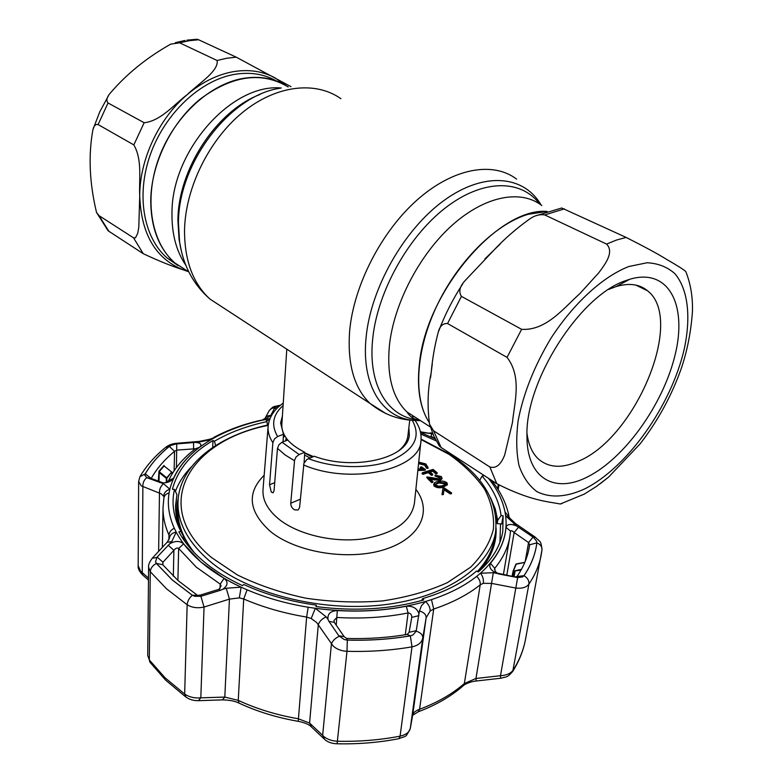 <?xml version="1.0" encoding="UTF-8"?>
<svg xmlns="http://www.w3.org/2000/svg" width="783" height="783" viewBox="0 0 783 783"><rect width="100%" height="100%" fill="white"/><g stroke="black" fill="none" stroke-linecap="round" stroke-linejoin="round"><path stroke-width="1.17" d="M188.879 272.034L174.873 262.971C159.076 248.779 151.021 228.117 150.737 201.016C151.002 164.254 170.988 122.774 200.311 99.001C232.59 75.256 261.874 71.233 288.173 86.942C275.087 78.329 259.858 75.52 242.485 78.506C208.386 84.662 172.994 118.155 158.43 159.243C143.778 200.321 151.55 242.799 174.873 262.971L188.879 272.034M419.414 363.743C416.713 388.368 419.903 407.816 428.976 422.096C413.277 398.038 415.381 351.538 436.503 306.544C457.575 261.581 495.277 224.134 527.987 214.336L547.16 211.41C498.331 207.221 425.864 292.128 419.414 363.743M286.265 438.069L285.443 440.917M284.718 435.651L283.28 437.756M286.803 349.169L281.851 424.239C281.508 429.926 283.779 435.544 288.673 441.074M304.763 452.809L313.435 456.587M398.077 451.223C403.901 446.682 407.17 441.583 407.874 435.925L409.773 420.07M187.352 271.31L183.33 269.861C171.966 266.289 158.606 260.905 143.269 253.712L108.093 230.76L96.524 212.447L99.05 215.658L133.55 237.856L135.498 237.787L137.739 233.275L138.806 227.139L139.726 195.877C138.826 180.159 142.653 160.104 133.824 144.904L98.09 124.556C95.457 124.066 93.725 125.877 92.864 129.998C88.254 155.504 89.468 182.997 96.524 212.447M179.61 42.82L170.743 44.112C146.372 57.893 126.034 74.454 109.718 93.794C106.664 97.581 106.106 100.645 108.044 102.974L144.15 122.735C160.906 120.974 174.443 104.178 187.313 94.547C198.246 83.869 219.034 71.077 217.097 60.497L179.61 42.82L189.153 40.716L198.579 39.757L236.221 57.159L290.973 86.668M186.951 40.148L197.13 39.258L198.579 39.757M521.615 329.32C546.309 330.974 564.112 307.543 579.684 293.811L598.701 272.875C605.641 263.665 614.312 251.92 606.561 244.071L544.733 214.934C539.644 214.16 534.73 215.442 529.974 218.78C516.614 228.274 504.555 238.756 493.819 250.227L464.417 281.351C459.601 286.852 458.603 291.853 461.422 296.375L521.615 329.32L507.051 357.391L447.563 323.526C442.786 323.262 439.664 326.217 438.216 332.393C434.761 345.313 432.412 358.771 431.169 372.737C427.714 389.063 427.175 406.24 429.564 424.269L433.576 430.787L489.874 467.001C497.43 469.134 501.766 462.293 504.634 455.187L512.454 422.546C514.235 403.392 522.339 377.103 507.051 357.391M562.028 503.518L560.305 503.988C546.945 501.463 530.434 500.709 496.784 483.718L441.083 447.475L438.979 445.449M626.146 280.49L629.649 279.306C668.76 267.453 687.494 305.116 675.083 354.983C663.113 404.801 624.188 459.004 586.917 477.199C554.374 493.75 526.753 478.256 526.969 436.425C524.767 381.879 579.87 295.064 626.146 280.49M608.763 289.377L616.221 286.529C629.16 282.741 639.623 284.17 647.6 290.806C684.998 319.699 635.776 436.992 579.381 460.805C562.272 468.753 548.462 468.009 537.95 458.593C532.146 452.907 528.496 444.568 527.008 433.567M643.802 439.018L640.151 443.824L608.587 477.082L600.316 483.659M536.257 215.677L561.714 207.994L626.136 237.425C645.133 247.037 658.611 254.348 666.568 259.359C677.285 265.515 683.696 269.587 685.8 271.574C690.684 283.877 692.896 297.286 692.426 311.81C690.949 332.217 687.151 351.332 681.044 369.155C671.403 396.12 657.769 421.009 640.151 443.824M268.275 424.934C217.488 435.769 178.778 465.317 177.976 502.52C177.565 522.643 187.94 542.002 209.11 560.589C246.831 593.005 319.444 612.179 382.711 604.936C446.075 597.781 490.324 566.52 495.58 531.98L494.494 538.587C492.605 550.234 486.909 561.196 477.395 571.502M479.91 570.592C491.411 557.183 496.804 542.971 496.089 527.957M283.084 405.555C272.787 414.696 270.957 425.022 277.593 436.522L274.441 438.95L272.866 442.679L269.538 484.755L271.29 492.106L273.159 492.81L274.07 490.569L277.476 448.356L278.983 444.675L282.056 442.229L299.135 454.531L296.043 457.018L294.584 460.218L290.757 503.234C290.757 506.112 292.049 508.324 294.614 509.87L298.147 509.939L299.595 507.511L303.941 463.272L306.907 459.435L314.267 456.244C353.759 471.278 408.374 458.153 409.323 434.927L408.853 427.753M283.035 441.847L283.475 434.271L280.608 422.986L282.399 416.018M450.431 493.016L451.468 493.721L450.166 493.858L444.049 489.757L443.295 494.572L441.994 494.709L442.982 487.966L444.127 487.848L451.585 492.899L451.468 493.721M451.585 492.899L450.284 493.026L444.157 488.935L443.403 493.75L442.111 493.887M450.284 493.026L450.166 493.858M444.157 488.935L444.049 489.757M447.445 484.07L442.64 486.576C439.253 487.369 436.405 486.879 434.085 485.088C433.42 483.052 434.917 481.839 438.578 481.457C441.886 480.645 444.715 481.105 447.034 482.857L447.338 484.883L442.522 487.398C439.146 488.191 436.297 487.692 433.978 485.91L433.704 484.325M442.64 486.576L442.522 487.398M277.593 436.522L283.475 434.271M282.056 442.229L287.704 440.036C291.902 444.636 297.599 448.718 304.802 452.28L299.135 454.531M304.068 462.978L304.802 452.28M418.729 462.097L425.786 463.918L428.086 467.568L426.647 467.392L426.539 468.205L424.65 465.141L418.562 463.644M426.647 467.392L424.758 464.329L424.65 465.141M424.758 464.329L418.651 462.831M418.024 468.841L423.466 469.311L420.344 467.206L420.236 468.019L422.468 469.526M420.344 467.206L421.352 466.766L425.326 469.438L425.218 470.25L417.848 470.485M425.326 469.438L417.936 469.673M427.9 467.549L427.978 468.381L426.539 468.205M428.086 467.568L427.978 468.381M437.168 472.785L436.092 473.128L432.833 470.407L429.436 471.483L432.696 474.214L431.619 474.567L428.36 471.826L423.016 473.529L422.213 472.854L433.097 469.389L437.168 472.785L437.051 473.598L435.984 473.94L432.725 471.219L430.112 472.051M436.092 473.128L435.984 473.94M432.833 470.407L432.725 471.219M431.913 474.469L432.588 475.036L431.511 475.379L428.262 472.638L422.908 474.341L422.106 473.666L422.889 473.421M432.696 474.214L432.588 475.036M431.619 474.567L431.511 475.379M428.36 471.826L428.262 472.638M423.016 473.529L422.908 474.341M422.213 472.854L422.106 473.666M442.062 478.031L440.124 479.607L429.622 478.188L432.901 481.506L431.766 481.79L426.96 476.906L439.41 478.912L440.252 476.778L435.103 475.134L441.387 476.544L441.955 478.853L440.017 480.429L430.66 479.245M440.124 479.607L440.017 480.429M432.157 481.692L432.784 482.328L431.658 482.602L426.852 477.718L426.96 476.906M432.901 481.506L432.784 482.328M431.766 481.79L431.658 482.602M435.103 475.134L434.996 475.947L435.779 475.81M435.847 475.8L439.664 476.328M178.221 498.477C176.185 507.09 176.292 515.948 178.553 525.05M183.291 537.833L186.285 543.353M500.513 523.896L499.965 542.13M175.402 491.411C178.778 482.494 184.142 474.263 191.502 466.727M194.448 552.837C183.026 538.401 177.487 523.856 177.829 509.214L177.976 502.52M440.555 478.217L434.996 475.947M434.085 485.088L433.978 485.91M439.106 482.171L434.976 484.119L435.221 484.922L438.646 486.145L442.052 485.881L446.134 483.884L445.889 483.082L439.106 482.171L438.999 482.984L435.005 484.53M445.889 483.082L445.772 483.904L438.999 482.984M347.329 640.093C369.175 640.7 390.179 639.29 410.351 635.874L412.964 634.974L410.331 635.845C390.169 639.261 369.165 640.66 347.329 640.054L344.266 639.564L347.329 640.093L346.996 651.299C341.417 651.035 336.798 649.273 333.127 645.995L316.655 622.495L311.203 618.521L306.633 617.063C283.945 613.304 262.971 607.275 243.709 598.995L239.334 597.879L229.439 599.112L204.05 607.04C197.58 608.45 191.952 607.686 187.157 604.74L166.544 588.826L150.277 571.698L148.613 567.098L147.723 655.449L149.318 659.942L164.919 677.667L184.661 694.071C189.241 697.134 194.624 698.387 200.81 697.839L198.412 700.677M194.752 596.303L192.324 595.227L172.26 579.909L156.385 563.417L155.533 561.626L156.346 563.437L172.231 579.929L192.295 595.246L194.752 596.303L200.888 596.303L204.05 607.04L200.81 697.839L224.809 697.066L238.257 700.384C256.599 708.879 276.575 714.996 298.176 718.745L309.569 723.042L324.348 736.93C327.891 739.592 332.335 741.031 337.698 741.247C359.299 741.716 380.098 740.013 400.084 736.147C405.986 734.816 409.401 732.203 410.312 728.298L412.71 714.918C413.17 712.755 415.45 710.866 419.561 709.271C437.462 702.537 452.388 693.953 464.348 683.51L475.956 678.479L500.494 675.7C506.552 675.347 510.79 673.458 513.217 670.042C519.481 660.049 523.582 649.763 525.54 639.182C523.484 650.281 519.217 661.018 512.738 671.393L528.916 584.147C526.47 587.367 522.173 588.689 516.026 588.092L491.724 583.423L483.277 583.315L480.214 584.832C467.862 594.688 452.359 602.763 433.713 609.047L430.151 610.985L426.138 617.767L422.781 637.92C421.753 642.589 418.161 645.564 412.005 646.846C391.206 650.428 369.537 651.916 346.996 651.299L337.091 743.772M174.286 528.231C170.988 529.876 169.226 532.176 168.981 535.132L169.51 537.99C169.921 534.838 172.152 532.88 176.204 532.127L171.79 541.542L169.745 543.764C175.353 540.652 179.982 540.701 183.633 543.882L200.898 562.008L224.095 578.343C228.421 581.935 227.951 585.606 222.685 589.335L226.248 588.258L241.125 587.152C225.416 579.831 212.027 571.443 200.937 561.979C189.936 552.504 181.685 542.55 176.204 532.127L174.286 528.231C168.913 516.203 167.18 504.438 169.108 492.928L169.852 489.209C166.006 490.501 163.941 492.879 163.647 496.334L161.181 493.799L141.204 485.832L138.64 481.476L138.18 565.776L140.646 571.218L142.252 572.627L142.78 575.074M220.023 588.434L220.209 584.108L196.347 567.186L178.651 548.433C177.232 547.542 175.637 548.178 173.885 550.332L162.942 562.253L162.707 564.7L178.084 580.595L197.473 595.344L200.291 595.1L219.015 589.286L221.09 585.978L220.209 584.108L224.095 578.343M515.459 576.768L517.015 576.503C523.347 567.244 527.399 557.692 529.161 547.816L529.631 544.792L528.574 542.541L514.128 532.548C512.307 530.737 511.103 530.257 510.526 531.089L509.831 536.825C507.981 547.826 502.94 558.318 494.739 568.321L495.15 571.208L497.097 573.078L517.641 577.57L522.555 576.934L524.023 575.711C531.187 565.111 535.464 554.168 536.864 542.883C535.425 554.158 531.148 565.091 523.984 575.681L522.555 576.934M516.32 563.936L513.403 570.885L512.581 576.073M344.109 636.628L346.634 638.448C367.628 639.036 387.83 637.695 407.229 634.416L409.118 632.312L411.78 617.268C411.672 614.528 410.449 613.089 408.109 612.952C385.598 617.425 361.883 618.922 336.974 617.464L333.989 620.439L334.292 622.338L344.109 636.628L338.824 635.767L344.266 639.564M316.273 606.61L316.312 605.142L316.009 606.571C354.816 611.552 390.746 609.34 423.789 599.925L422.644 598.613C445.018 591.958 462.978 582.777 476.524 571.061L478.354 571.972C492.213 559.669 500.347 546.24 502.764 531.667L503.107 515.723L501.737 523.993L497.195 523.631L495.893 516.32M183.261 539.125L183.33 536.14L180.902 531.442L178.857 531.814C184.279 542.012 192.393 551.751 203.179 561.01C214.043 570.259 227.148 578.471 242.495 585.635L243.787 584.51C265.584 594.551 289.759 601.432 316.312 605.142M479.676 480.4L482.064 476.054L483.786 475.741L482.778 474.606M166.299 482.641L168.609 480.605C174.218 468.616 183.183 457.996 195.496 448.757L176.811 450.108L174.54 451.36C164.763 459.357 157.06 468.254 151.422 478.041L151.393 478.628M145.256 473.862C151.158 463.79 159.194 454.639 169.353 446.427L171.125 445.341L169.324 446.418C159.155 454.639 151.129 463.79 145.217 473.862L144.855 475.281L145.256 473.862L151.413 478.638M158.352 481.105L158.959 471.288L163.892 465.572L164.332 466.179M144.855 475.281L146.764 477.63L152.019 478.756L163.373 482.984M147.194 477.806L163.569 483.757L169.852 489.209C175.108 469.213 188.928 452.643 211.322 439.517L198.833 442.121L176.155 443.941L171.125 445.341M162.404 482.974L159.468 482.416M195.642 442.385C200.898 442.963 202.2 444.597 199.548 447.299C187.607 456.283 178.935 466.59 173.552 478.227C171.086 481.633 166.985 483.18 161.22 482.857M180.902 531.442C173.434 517.083 171.291 503.077 174.482 489.424L176.929 494.68L175.558 507.325M176.929 494.68L175.568 505.642C175.353 515.087 177.614 524.62 182.351 534.251M215.638 445.537L214.425 441.24L212.966 440.516C191.091 453.426 177.584 469.673 172.436 489.258L174.482 489.424M212.966 440.516L212.712 447.445M214.425 441.24C229.546 432.402 247.076 425.864 267.003 421.616L267.434 425.12M269.46 420.021L266.191 420.696L267.003 421.616M422.644 598.613L421.469 600.59M436.219 440.888L420.843 434.066M482.064 476.054C492.918 488.465 499.26 501.639 501.081 515.566L497.734 520.333L495.267 508.921L490.549 497.763M503.107 515.723L501.081 515.566M497.734 520.333L497.195 523.631M488.386 478.256L488.895 478.873C497.342 489.385 502.715 500.425 505.025 511.994L505.622 515.772C508.236 536.531 499.857 555.685 480.488 573.234L476.71 576.357C464.681 585.841 449.599 593.602 431.482 599.631L425.492 601.491C391.745 611.18 355.022 613.451 315.324 608.313L326.188 616.847L328.038 619.519C327.294 613.97 330.397 610.985 337.326 610.544C361.462 611.963 384.443 610.525 406.279 606.238C412.905 605.827 417.124 608.332 418.934 613.735L419.434 610.946C423.936 612.306 426.167 614.577 426.138 617.767L412.71 714.918L410.282 728.474L422.781 637.92C422.82 634.837 420.618 632.586 416.184 631.176L418.934 613.735M412.964 634.974L416.184 631.176M409.118 632.312L416.311 630.638M411.76 617.366L418.925 615.653M483.277 583.315C483.825 579.714 482.896 576.357 480.488 573.234L493.31 572.716L496.735 573.362C490.687 570.415 488.602 567.039 490.471 563.231C499.857 551.868 505.025 539.898 505.965 527.311C507.169 524.042 510.731 523.592 516.653 525.97L505.622 515.772L509.85 518.17L515.547 523.621M513.08 571.208L512.121 575.985L513.09 571.169L520.989 570.151M514.48 571.414L513.531 576.259M513.1 571.12L515.88 564.249L513.09 571.169L521.449 569.329M515.88 564.249L524.796 562.419M514.098 576.376L515.097 571.296M199.127 441.397L176.655 443.295L176.155 443.941M210.01 439.136L215.491 437.168L211.322 439.517L209.58 439.292L199.283 441.387L198.833 442.121M215.491 437.168C228.567 430.141 243.268 424.68 259.584 420.794L270.008 418.562M258.977 420.686L264.938 419.58L270.82 415.44C267.923 415.43 265.868 416.625 264.654 419.022M265.075 418.239L269.391 410.38L271.691 408.393L274.784 407.718L270.82 415.44M279.678 405.858L274.784 407.718M277.632 406.24L279.658 405.868M276.203 409.137L274.657 407.923M272.288 414.168L271.554 413.6M271.789 415L271.427 414.334M420.393 431.785L431.071 433.586L420.51 432.285M432.745 433.606L431.071 433.586M435.103 438.783L434.496 438.49C430.719 436.434 430.161 434.878 432.833 433.821M420.559 432.529L435.123 438.813M535.034 537.001L515.831 523.807L513.932 524.101M542.002 549.695C540.838 540.309 540.583 542.492 535.288 537.187L533.556 537.461L516.653 525.97M525.178 561.499L528.574 542.541L533.047 537.089M506.836 574.957L514.128 532.548L518.6 527.116M496.735 573.362L499.006 574.008L497.097 573.078M499.006 574.008L516.995 577.462M528.545 550.831L529.631 544.792L536.825 542.864L536.59 541.141L536.825 542.864C540.436 544.342 542.139 546.661 541.993 549.813L541.249 554.697C539.379 564.807 535.269 574.624 528.916 584.147C529.239 580.761 527.615 577.952 524.023 575.711M536.59 541.141L533.556 537.461M517.641 577.57L500.494 675.7L500.699 678.244L476.191 681.014L475.956 678.479L493.31 572.716M419.434 610.946L421.489 605.68L425.492 601.491C428.653 604.368 430.21 607.539 430.151 610.985M328.038 619.519L328.977 621.408L334.292 622.338M328.977 621.408L338.824 635.767M219.015 589.286L220.434 590.284L222.685 589.335M200.291 595.1L201.574 596.108L220.434 590.284M200.888 596.303L201.574 596.108M169.745 543.764L157.168 557.046L162.942 562.253L162.903 564.935M157.168 557.046L155.533 561.626M168.139 545.154L173.885 550.332L173.337 576.21M311.203 618.521L315.324 608.313L308.169 607.236C286.167 603.595 265.809 597.791 247.095 589.814L241.125 587.152L239.334 597.879M193.567 442.444L193.587 450.225M176.762 443.883L176.429 467.52M146.764 477.63C143.945 479.999 142.643 483.062 142.878 486.811L142.252 572.627L148.506 578.099M163.569 483.757C160.652 486.135 159.282 489.258 159.468 493.133L158.626 551.369M171.79 541.542L167.063 542.316L152.616 557.848M156.786 557.486L152.235 558.259C149.377 562.204 148.173 565.15 148.613 567.098M226.248 588.258L229.439 599.112L224.809 697.066L222.411 699.885M326.188 616.847C321.989 618.776 319.366 621.399 318.309 624.707L309.569 723.042L311.458 726.957M339.205 636.276C335.075 638.272 332.472 640.876 331.405 644.076L322.655 735.374L324.622 739.377M147.723 655.44L150.238 662.614M476.181 681.014L476.191 681.014C470.847 681.347 464.065 684.567 463.35 685.644L464.348 683.51L480.214 584.832C480.517 581.818 479.353 578.989 476.71 576.357M412.631 715.339L418.23 711.806L419.561 709.271L433.713 609.047L431.482 599.631M171.908 474.302L171.751 472.051M166.26 482.651L166.29 478.344L159.213 472.609L159.018 481.359M166.29 478.344L171.673 471.983L164.107 465.993L159.184 471.689L166.73 477.806L166.916 482.269M159.213 472.609L159.184 471.689M166.945 478.207L171.673 471.983M419.571 420.06L419.042 420.011M420.363 420.569L406.945 411.956C409.607 416.272 413.238 418.925 417.838 419.884C387.81 416.947 367.795 385.197 372.679 339.078C377.152 292.695 407.532 237.347 444.989 208.2C482.465 178.906 521.008 179.004 539.634 203.972M420.53 420.667L412.778 420.314C381.928 417.329 361.227 384.835 366.092 337.542C370.662 288.271 404.008 229.321 444.108 200.389C484.237 171.262 524.023 175.353 541.053 204.97M414.236 416.634L411.3 416.947M385.804 413.512L370.036 403.441C354.092 388.035 347.29 363.938 349.629 331.15C353.632 285.756 381.086 231.905 417.104 199.978C453.161 167.983 492.987 161.102 516.623 179.131M225.592 309.256L209.971 299.067C192.931 283.446 184.455 260.455 184.534 230.075C185.385 188.086 208.836 140.02 242.446 112.537C276.086 85.014 315.549 80.688 340.908 98.707M181.519 251.774L179.62 242.182L178.455 223.135C178.064 163.373 229.879 95.223 280.236 88.215M180.051 244.825L179.043 239.167L177.917 220.649C177.917 169.803 216.225 110.912 259.995 94.489M185.796 265.163C176.429 251.46 171.82 234.371 171.976 213.876C171.076 151.413 231.396 83.067 281.283 87.999M430.356 426.98L406.945 411.956C392.567 397.989 386.724 375.86 389.405 345.567C393.78 304.029 419.277 254.72 452.094 225.298C484.941 195.819 520.852 189.153 541.826 205.557M304.607 455.109L310.029 457.947M304.744 453.054L312.153 457.096M99.05 215.658L108.906 231.347M108.044 102.974L98.09 124.556M285.746 85.425L275.107 77.938C262.618 71.136 248.514 69.08 232.786 71.762C216.999 74.698 201.838 82.293 187.313 94.547C158.743 118.595 139.599 159.781 139.726 195.877C141.165 234.215 155.7 258.879 183.33 269.861L186.599 270.938M276.379 80.952C263.94 73.915 249.816 71.752 234 74.463C199.959 80.512 164.733 113.77 150.316 154.623C135.821 195.476 143.71 237.797 167.073 257.959L177.927 265.466M236.221 57.159L226.727 58.245L217.097 60.497M144.15 122.735L133.824 144.904M133.55 237.856L143.269 253.712M584.568 488.964C566.197 497.342 550.322 498.233 536.942 491.655C529.005 485.783 523.024 477.082 519.012 465.572C516.3 452.574 516.017 437.589 518.16 420.588C523.416 393.399 534.319 365.994 550.88 338.373C573.626 303.217 602.979 276.497 628.935 266.484L647.091 262.755C658.063 263.333 667.302 266.954 674.799 273.6C688.14 289.162 691.125 317.105 684.244 349.032C671.266 405.653 627.193 467.823 584.568 488.964M606.561 244.071L616.544 240.038L626.136 237.425M496.784 483.718L489.874 467.001M430.542 377.7L432.294 363.87M484.892 258.928L500.2 244.012M441.083 447.475L433.576 430.787M544.733 214.934L564.386 208.875M447.563 323.526L461.422 296.375M268.217 425.384C189.486 440.653 149.318 505.661 211.4 557.447L237.318 574.908C257.93 585.038 280.794 592.809 305.928 598.202C331.679 601.99 357.165 602.9 382.398 600.943C406.7 597.331 428.34 591.234 447.347 582.66L470.554 567.244C482.406 555.411 490.021 542.727 493.398 529.2C494.347 515.557 491.391 502.177 484.54 489.072C475.692 476.416 463.898 464.867 449.148 454.424L421.068 439.566M272.866 442.679C269.254 437.188 267.678 431.717 268.129 426.255L263.019 489.453C262.266 500.141 267.786 510.232 279.59 519.716C298.675 534.632 333.078 542.736 362.539 538.958C393.78 533.683 411.065 521.86 414.393 503.489L421 440.438C421.068 469.506 350.735 485.48 303.54 464.926M415.871 489.346C432.745 511.152 420.559 538.283 384.6 549.539C348.866 561 296.806 552.729 270.742 531.735C248.544 511.867 246.351 493.045 264.165 475.271M294.506 460.737L285.022 454.874L277.476 448.356M308.345 458.623C333.998 468.547 368.852 469.252 391.373 460.463C414.422 450.039 421.371 436.65 412.23 420.275M269.538 484.755L274.706 482.651M290.757 503.234L300.369 499.182M434.516 479.206L434.399 480.028M192.295 595.246C189.192 598.016 187.48 601.178 187.157 604.74L184.661 694.071L186.011 697.105M247.095 589.814L243.709 598.995L238.257 700.384L239.011 703.114C257.186 711.561 276.918 717.639 298.225 721.329L306.633 617.063L308.169 607.236M490.471 563.231L494.739 568.321L494.513 569.662M169.353 446.427L174.54 451.36L174.139 470.759M168.609 480.605L173.552 478.227M199.548 447.299L195.496 448.757M405.291 634.739L408.109 612.952L406.279 606.238M337.326 610.544L336.23 625.147M407.229 634.416L410.331 635.845M347.329 640.054L346.634 638.448M510.516 531.168L505.965 527.311M138.64 481.476L139.873 476.808L145.217 473.862M140.226 476.191C146.568 465.572 154.995 456 165.497 447.494L169.324 446.418M213.925 437.335C227.276 430.219 242.133 424.709 258.507 420.794L259.584 420.794M269.401 410.361C274.099 405.594 272.924 407.082 278.944 405.486L279.815 405.839M432.059 475.203L432.128 474.655M508.979 516.046C506.366 503.528 500.64 491.753 491.793 480.723L491.43 480.233M489.639 479.069L488.895 478.873M509.498 517.573L505.025 511.994M523.984 575.681L517.015 576.503M541.944 550.097L525.54 639.182M410.351 635.874L412.005 646.846L400.084 736.147L398.929 738.672C379.119 742.529 358.536 744.232 337.189 743.781C331.522 743.644 327.079 741.951 323.868 738.672L310.743 726.281C308.306 723.942 302.512 722.092 298.225 721.329L298.333 721.349M197.473 595.344L192.324 595.227M156.385 563.417L162.707 564.7M183.633 543.882L178.651 548.433L177.898 580.428M169.108 492.928C166.143 493.73 164.41 495.404 163.901 497.939L163.03 507.492C162.874 516.604 164.851 525.824 168.981 535.132L168.893 539.898M156.346 563.437C152.607 565.483 150.59 568.233 150.277 571.698L149.318 659.942L149.876 662.124L165.683 680.182L185.532 696.753C189.163 699.542 193.616 700.844 198.872 700.668L222.871 699.865C229.928 700.11 235.301 701.186 239.011 703.114L239.402 703.3M497.577 488.739L498.242 484.618M164.068 465.464L164.058 466.042M512.493 671.775L512.738 671.393C507.413 677.432 507.609 676.483 500.699 678.244M462.89 686.045L463.35 685.644C451.174 696.322 436.141 705.043 418.23 711.806L417.74 711.982M398.547 738.751L398.929 738.672C406.23 735.54 405.428 738.506 410.282 728.474M417.838 419.884L412.778 420.314C397.196 419.443 382.946 413.825 370.036 403.441L209.971 299.067C193.401 284.679 183.291 265.721 179.62 242.182L180.07 245.001M188.82 271.926L167.073 257.959L177.976 265.506M286.568 440.477L286.695 438.666M93.255 128.745L99.744 111.891L108.338 95.957M175.372 42.664L185.003 40.462M560.305 503.988L584.284 494.102L596.538 486.39L608.587 477.082M616.221 286.529L629.649 279.306M647.6 290.806L635.894 285.11M438.734 331.003C444.95 314.619 452.946 298.92 462.733 283.896M429.564 424.269L433.772 436.004L439.596 446.359M495.58 531.98C498.507 502.079 483.405 476.25 450.264 454.492M268.129 426.255C269.176 417.075 274.216 409.362 283.24 403.137M421 440.438C421.587 433.488 419.629 426.852 415.137 420.53M450.068 454.365L421.097 439.106M516.281 563.926L524.835 562.341M509.831 536.825L503.449 574.301M176.478 443.305C172.779 443.55 169.334 444.773 166.153 446.956M263.01 419.453L264.752 418.709M279.237 405.457L280.294 405.34M432.49 432.989L429.965 432.95M169.51 537.99L167.445 541.895M498.937 485.029L498.184 489.688M162.384 547.327L163.03 507.492M138.18 565.766C137.798 568.321 139.247 571.345 142.506 574.83L148.486 580.066M171.957 474.224L171.937 472.266"/></g></svg>
